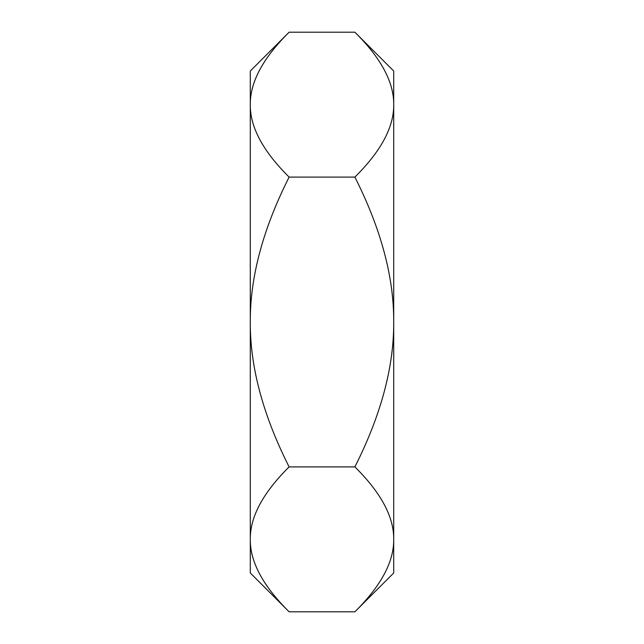 <?xml version="1.0" encoding="UTF-8"?>
<svg xmlns="http://www.w3.org/2000/svg" width="644" height="644" viewBox="0 0 644 644"><rect width="100%" height="100%" fill="white"/><g stroke="black" fill="none" stroke-linecap="round" stroke-linejoin="round"><path stroke-width="0.97" d="M289.116 611.8L250.291 572.975L250.291 539.35C250.033 561.761 262.977 585.911 289.116 611.8L354.884 611.8C381.023 585.911 393.967 561.761 393.709 539.35L393.709 572.975L354.884 611.8M250.291 104.65C250.033 127.061 262.977 151.211 289.116 177.1C262.977 228.886 250.033 277.186 250.291 322L250.291 71.025L289.116 32.2C262.977 58.089 250.033 82.239 250.291 104.65M250.291 539.35L250.291 322C250.033 366.814 262.977 415.114 289.116 466.9C262.977 492.789 250.033 516.939 250.291 539.35M354.884 32.2L393.709 71.025L393.709 539.35C393.967 516.939 381.023 492.789 354.884 466.9C381.023 415.114 393.967 366.814 393.709 322C393.967 277.186 381.023 228.886 354.884 177.1C381.023 151.211 393.967 127.061 393.709 104.65C393.967 82.239 381.023 58.089 354.884 32.2L289.116 32.2M354.884 177.1L289.116 177.1M354.884 466.9L289.116 466.9"/></g></svg>
